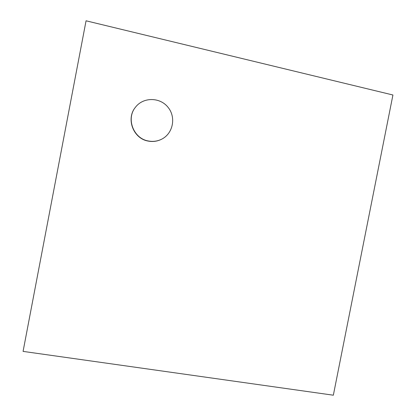 <?xml version="1.0" encoding="UTF-8"?>
<svg xmlns="http://www.w3.org/2000/svg" width="416" height="416" viewBox="0 0 416 416"><rect width="100%" height="100%" fill="white"/><g stroke="black" fill="none" stroke-linecap="round" stroke-linejoin="round"><path stroke-width="0.62" d="M148.169 140.941C133.5 138.455 125.934 118.758 135.413 107.297C143.166 96.918 159.999 97.027 168.054 107.318C176.363 117.395 172.999 133.744 161.496 139.272C157.274 141.31 152.833 141.866 148.169 140.941M161.496 139.272L161.294 139.376C157.082 141.409 152.651 141.96 147.997 141.04C133.364 138.559 125.819 118.908 135.273 107.479L135.413 107.297M86.06 20.8L392.928 94.994L333.346 395.2L23.072 351.39L86.06 20.8"/></g></svg>
